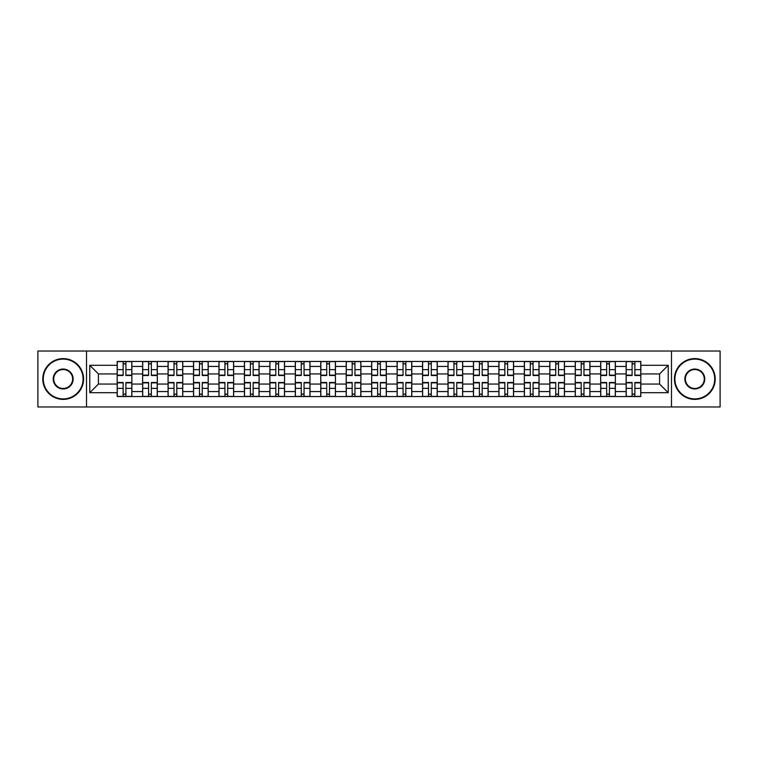 <?xml version="1.0" encoding="UTF-8"?>
<svg xmlns="http://www.w3.org/2000/svg" width="758" height="758" viewBox="0 0 758 758"><rect width="100%" height="100%" fill="white"/><g stroke="black" fill="none" stroke-linecap="round" stroke-linejoin="round"><path stroke-width="1.14" d="M671.484 406.98L720.1 406.98L720.1 351.02L37.9 351.02L37.9 406.98L671.484 406.98L671.484 351.02M142.627 396.538L142.627 366.436L131.864 366.436L131.864 396.538M131.864 366.436L131.864 361.462M142.627 366.436L142.627 361.462M157.313 361.462L157.313 396.538M168.077 396.538L168.077 361.462M182.754 361.462L182.754 396.538M193.527 396.538L193.527 361.462M208.204 361.462L208.204 396.538M218.967 396.538L218.967 361.462M233.654 361.462L233.654 396.538M244.417 396.538L244.417 361.462M259.103 361.462L259.103 396.538M269.867 396.538L269.867 361.462M284.553 361.462L284.553 396.538M295.317 396.538L295.317 361.462M309.994 361.462L309.994 396.538M320.767 396.538L320.767 361.462M335.443 361.462L335.443 396.538M346.207 396.538L346.207 361.462M360.893 361.462L360.893 396.538M371.657 396.538L371.657 361.462M386.343 361.462L386.343 396.538M397.107 396.538L397.107 361.462M411.793 361.462L411.793 396.538M422.557 396.538L422.557 361.462M437.233 361.462L437.233 396.538M448.006 396.538L448.006 361.462M462.683 361.462L462.683 396.538M473.447 396.538L473.447 361.462M488.133 361.462L488.133 396.538M498.897 396.538L498.897 361.462M513.583 361.462L513.583 396.538M524.346 396.538L524.346 361.462M539.033 361.462L539.033 396.538M549.796 396.538L549.796 361.462M564.473 361.462L564.473 396.538M575.246 396.538L575.246 361.462M589.923 361.462L589.923 396.538M600.687 396.538L600.687 361.462M615.373 361.462L615.373 396.538M626.136 396.538L626.136 361.462M626.136 384.06L615.373 384.06M600.687 384.06L589.923 384.06M575.246 384.06L564.473 384.06M549.796 384.06L539.033 384.06M524.346 384.06L513.583 384.06M498.897 384.06L488.133 384.06M473.447 384.06L462.683 384.06M448.006 384.06L437.233 384.06M422.557 384.06L411.793 384.06M397.107 384.06L386.343 384.06M371.657 384.06L360.893 384.06M346.207 384.06L335.443 384.06M320.767 384.06L309.994 384.06M295.317 384.06L284.553 384.06M269.867 384.06L259.103 384.06M244.417 384.06L233.654 384.06M218.967 384.06L208.204 384.06M193.527 384.06L182.754 384.06M168.077 384.06L157.313 384.06M142.627 384.06L131.864 384.06M626.136 373.94L615.373 373.94M600.687 373.94L589.923 373.94M575.246 373.94L564.473 373.94M549.796 373.94L539.033 373.94M524.346 373.94L513.583 373.94M498.897 373.94L488.133 373.94M473.447 373.94L462.683 373.94M448.006 373.94L437.233 373.94M422.557 373.94L411.793 373.94M397.107 373.94L386.343 373.94M371.657 373.94L360.893 373.94M346.207 373.94L335.443 373.94M320.767 373.94L309.994 373.94M295.317 373.94L284.553 373.94M269.867 373.94L259.103 373.94M244.417 373.94L233.654 373.94M218.967 373.94L208.204 373.94M193.527 373.94L182.754 373.94M168.077 373.94L157.313 373.94M142.627 373.94L131.864 373.94M98.417 384.06L117.177 384.06L117.177 373.94L98.417 373.94L98.417 384.06L89.776 392.701L89.776 365.299L117.177 365.299L117.177 373.94M640.823 373.94L640.823 384.06L659.583 384.06L659.583 373.94L640.823 373.94L640.823 361.462L117.177 361.462L117.177 365.299M640.823 365.299L668.224 365.299L668.224 392.701L640.823 392.701L640.823 384.06M117.177 384.06L117.177 396.538L640.823 396.538L640.823 392.701M117.177 392.701L89.776 392.701M86.516 406.98L86.516 351.02M125.904 394.094L123.137 394.094M123.137 363.906L125.904 363.906M151.354 394.094L148.577 394.094M148.577 363.906L151.354 363.906M176.803 394.094L174.027 394.094M174.027 363.906L176.803 363.906M202.253 394.094L199.477 394.094M199.477 363.906L202.253 363.906M227.703 394.094L224.927 394.094M224.927 363.906L227.703 363.906M253.144 394.094L250.377 394.094M250.377 363.906L253.144 363.906M278.593 394.094L275.817 394.094M275.817 363.906L278.593 363.906M304.043 394.094L301.267 394.094M301.267 363.906L304.043 363.906M329.493 394.094L326.717 394.094M326.717 363.906L329.493 363.906M354.943 394.094L352.167 394.094M352.167 363.906L354.943 363.906M380.383 394.094L377.617 394.094M377.617 363.906L380.383 363.906M405.833 394.094L403.057 394.094M403.057 363.906L405.833 363.906M431.283 394.094L428.507 394.094M428.507 363.906L431.283 363.906M456.733 394.094L453.957 394.094M453.957 363.906L456.733 363.906M482.183 394.094L479.407 394.094M479.407 363.906L482.183 363.906M507.623 394.094L504.856 394.094M504.856 363.906L507.623 363.906M533.073 394.094L530.297 394.094M530.297 363.906L533.073 363.906M558.523 394.094L555.747 394.094M555.747 363.906L558.523 363.906M583.973 394.094L581.197 394.094M581.197 363.906L583.973 363.906M609.423 394.094L606.646 394.094M606.646 363.906L609.423 363.906M634.863 394.094L632.096 394.094M632.096 363.906L634.863 363.906M89.776 365.299L98.417 373.94M659.583 384.06L668.224 392.701M659.583 373.94L668.224 365.299M125.904 375.494L125.904 361.623L131.778 361.623L131.778 375.494L125.904 375.494M123.137 363.745L125.904 363.745M123.137 361.623L117.263 361.623L117.263 375.494L123.137 375.494L123.137 361.623L125.904 361.623M123.137 382.506L123.137 396.377L117.263 396.377L117.263 382.506L123.137 382.506M125.904 394.255L123.137 394.255M125.904 396.377L131.778 396.377L131.778 382.506L125.904 382.506L125.904 396.377L123.137 396.377M151.354 375.494L151.354 361.623L157.228 361.623L157.228 375.494L151.354 375.494M148.577 363.745L151.354 363.745M148.577 361.623L142.712 361.623L142.712 375.494L148.577 375.494L148.577 361.623L151.354 361.623M176.803 375.494L176.803 361.623L182.678 361.623L182.678 375.494L176.803 375.494M174.027 363.745L176.803 363.745M174.027 361.623L168.153 361.623L168.153 375.494L174.027 375.494L174.027 361.623L176.803 361.623M148.577 382.506L148.577 396.377L142.712 396.377L142.712 382.506L148.577 382.506M151.354 394.255L148.577 394.255M151.354 396.377L157.228 396.377L157.228 382.506L151.354 382.506L151.354 396.377L148.577 396.377M174.027 382.506L174.027 396.377L168.153 396.377L168.153 382.506L174.027 382.506M176.803 394.255L174.027 394.255M176.803 396.377L182.678 396.377L182.678 382.506L176.803 382.506L176.803 396.377L174.027 396.377M63.189 398.897A19.898 19.898 0 0 0 83.086 379A19.898 19.898 0 0 0 63.189 359.103A19.898 19.898 0 0 0 43.282 379A19.898 19.898 0 0 0 63.189 398.897M63.189 358.61A20.39 20.39 0 0 1 83.579 379A20.39 20.39 0 0 1 63.189 399.39A20.39 20.39 0 0 1 42.789 379A20.39 20.39 0 0 1 63.189 358.61M63.189 388.949A9.949 9.949 0 0 1 53.231 379A9.949 9.949 0 0 1 63.189 369.051A9.949 9.949 0 0 1 73.138 379A9.949 9.949 0 0 1 63.189 388.949M63.189 369.534A9.466 9.466 0 0 0 53.723 379A9.466 9.466 0 0 0 63.189 388.466A9.466 9.466 0 0 0 72.645 379A9.466 9.466 0 0 0 63.189 369.534M694.811 398.897A19.898 19.898 0 0 0 714.718 379A19.898 19.898 0 0 0 694.811 359.103A19.898 19.898 0 0 0 674.914 379A19.898 19.898 0 0 0 694.811 398.897M694.811 358.61A20.39 20.39 0 0 1 715.211 379A20.39 20.39 0 0 1 694.811 399.39A20.39 20.39 0 0 1 674.421 379A20.39 20.39 0 0 1 694.811 358.61M694.811 388.949A9.949 9.949 0 0 1 684.862 379A9.949 9.949 0 0 1 694.811 369.051A9.949 9.949 0 0 1 704.769 379A9.949 9.949 0 0 1 694.811 388.949M694.811 369.534A9.466 9.466 0 0 0 685.355 379A9.466 9.466 0 0 0 694.811 388.466A9.466 9.466 0 0 0 704.277 379A9.466 9.466 0 0 0 694.811 369.534M202.253 375.494L202.253 361.623L208.128 361.623L208.128 375.494L202.253 375.494M199.477 363.745L202.253 363.745M199.477 361.623L193.603 361.623L193.603 375.494L199.477 375.494L199.477 361.623L202.253 361.623M227.703 375.494L227.703 361.623L233.568 361.623L233.568 375.494L227.703 375.494M224.927 363.745L227.703 363.745M224.927 361.623L219.053 361.623L219.053 375.494L224.927 375.494L224.927 361.623L227.703 361.623M253.144 375.494L253.144 361.623L259.018 361.623L259.018 375.494L253.144 375.494M250.377 363.745L253.144 363.745M250.377 361.623L244.502 361.623L244.502 375.494L250.377 375.494L250.377 361.623L253.144 361.623M199.477 382.506L199.477 396.377L193.603 396.377L193.603 382.506L199.477 382.506M202.253 394.255L199.477 394.255M202.253 396.377L208.128 396.377L208.128 382.506L202.253 382.506L202.253 396.377L199.477 396.377M224.927 382.506L224.927 396.377L219.053 396.377L219.053 382.506L224.927 382.506M227.703 394.255L224.927 394.255M227.703 396.377L233.568 396.377L233.568 382.506L227.703 382.506L227.703 396.377L224.927 396.377M250.377 382.506L250.377 396.377L244.502 396.377L244.502 382.506L250.377 382.506M253.144 394.255L250.377 394.255M253.144 396.377L259.018 396.377L259.018 382.506L253.144 382.506L253.144 396.377L250.377 396.377M278.593 375.494L278.593 361.623L284.468 361.623L284.468 375.494L278.593 375.494M275.817 363.745L278.593 363.745M275.817 361.623L269.952 361.623L269.952 375.494L275.817 375.494L275.817 361.623L278.593 361.623M275.817 382.506L275.817 396.377L269.952 396.377L269.952 382.506L275.817 382.506M278.593 394.255L275.817 394.255M278.593 396.377L284.468 396.377L284.468 382.506L278.593 382.506L278.593 396.377L275.817 396.377M304.043 375.494L304.043 361.623L309.918 361.623L309.918 375.494L304.043 375.494M301.267 363.745L304.043 363.745M301.267 361.623L295.393 361.623L295.393 375.494L301.267 375.494L301.267 361.623L304.043 361.623M301.267 382.506L301.267 396.377L295.393 396.377L295.393 382.506L301.267 382.506M304.043 394.255L301.267 394.255M304.043 396.377L309.918 396.377L309.918 382.506L304.043 382.506L304.043 396.377L301.267 396.377M329.493 375.494L329.493 361.623L335.368 361.623L335.368 375.494L329.493 375.494M326.717 363.745L329.493 363.745M326.717 361.623L320.842 361.623L320.842 375.494L326.717 375.494L326.717 361.623L329.493 361.623M326.717 382.506L326.717 396.377L320.842 396.377L320.842 382.506L326.717 382.506M329.493 394.255L326.717 394.255M329.493 396.377L335.368 396.377L335.368 382.506L329.493 382.506L329.493 396.377L326.717 396.377M354.943 375.494L354.943 361.623L360.808 361.623L360.808 375.494L354.943 375.494M352.167 363.745L354.943 363.745M352.167 361.623L346.292 361.623L346.292 375.494L352.167 375.494L352.167 361.623L354.943 361.623M352.167 382.506L352.167 396.377L346.292 396.377L346.292 382.506L352.167 382.506M354.943 394.255L352.167 394.255M354.943 396.377L360.808 396.377L360.808 382.506L354.943 382.506L354.943 396.377L352.167 396.377M380.383 375.494L380.383 361.623L386.258 361.623L386.258 375.494L380.383 375.494M377.617 363.745L380.383 363.745M377.617 361.623L371.742 361.623L371.742 375.494L377.617 375.494L377.617 361.623L380.383 361.623M377.617 382.506L377.617 396.377L371.742 396.377L371.742 382.506L377.617 382.506M380.383 394.255L377.617 394.255M380.383 396.377L386.258 396.377L386.258 382.506L380.383 382.506L380.383 396.377L377.617 396.377M405.833 375.494L405.833 361.623L411.708 361.623L411.708 375.494L405.833 375.494M403.057 363.745L405.833 363.745M403.057 361.623L397.192 361.623L397.192 375.494L403.057 375.494L403.057 361.623L405.833 361.623M403.057 382.506L403.057 396.377L397.192 396.377L397.192 382.506L403.057 382.506M405.833 394.255L403.057 394.255M405.833 396.377L411.708 396.377L411.708 382.506L405.833 382.506L405.833 396.377L403.057 396.377M431.283 375.494L431.283 361.623L437.158 361.623L437.158 375.494L431.283 375.494M428.507 363.745L431.283 363.745M428.507 361.623L422.632 361.623L422.632 375.494L428.507 375.494L428.507 361.623L431.283 361.623M428.507 382.506L428.507 396.377L422.632 396.377L422.632 382.506L428.507 382.506M431.283 394.255L428.507 394.255M431.283 396.377L437.158 396.377L437.158 382.506L431.283 382.506L431.283 396.377L428.507 396.377M456.733 375.494L456.733 361.623L462.607 361.623L462.607 375.494L456.733 375.494M453.957 363.745L456.733 363.745M453.957 361.623L448.082 361.623L448.082 375.494L453.957 375.494L453.957 361.623L456.733 361.623M453.957 382.506L453.957 396.377L448.082 396.377L448.082 382.506L453.957 382.506M456.733 394.255L453.957 394.255M456.733 396.377L462.607 396.377L462.607 382.506L456.733 382.506L456.733 396.377L453.957 396.377M482.183 375.494L482.183 361.623L488.048 361.623L488.048 375.494L482.183 375.494M479.407 363.745L482.183 363.745M479.407 361.623L473.532 361.623L473.532 375.494L479.407 375.494L479.407 361.623L482.183 361.623M479.407 382.506L479.407 396.377L473.532 396.377L473.532 382.506L479.407 382.506M482.183 394.255L479.407 394.255M482.183 396.377L488.048 396.377L488.048 382.506L482.183 382.506L482.183 396.377L479.407 396.377M507.623 375.494L507.623 361.623L513.498 361.623L513.498 375.494L507.623 375.494M504.856 363.745L507.623 363.745M504.856 361.623L498.982 361.623L498.982 375.494L504.856 375.494L504.856 361.623L507.623 361.623M504.856 382.506L504.856 396.377L498.982 396.377L498.982 382.506L504.856 382.506M507.623 394.255L504.856 394.255M507.623 396.377L513.498 396.377L513.498 382.506L507.623 382.506L507.623 396.377L504.856 396.377M533.073 375.494L533.073 361.623L538.947 361.623L538.947 375.494L533.073 375.494M530.297 363.745L533.073 363.745M530.297 361.623L524.432 361.623L524.432 375.494L530.297 375.494L530.297 361.623L533.073 361.623M530.297 382.506L530.297 396.377L524.432 396.377L524.432 382.506L530.297 382.506M533.073 394.255L530.297 394.255M533.073 396.377L538.947 396.377L538.947 382.506L533.073 382.506L533.073 396.377L530.297 396.377M558.523 375.494L558.523 361.623L564.397 361.623L564.397 375.494L558.523 375.494M555.747 363.745L558.523 363.745M555.747 361.623L549.872 361.623L549.872 375.494L555.747 375.494L555.747 361.623L558.523 361.623M555.747 382.506L555.747 396.377L549.872 396.377L549.872 382.506L555.747 382.506M558.523 394.255L555.747 394.255M558.523 396.377L564.397 396.377L564.397 382.506L558.523 382.506L558.523 396.377L555.747 396.377M583.973 375.494L583.973 361.623L589.847 361.623L589.847 375.494L583.973 375.494M581.197 363.745L583.973 363.745M581.197 361.623L575.322 361.623L575.322 375.494L581.197 375.494L581.197 361.623L583.973 361.623M581.197 382.506L581.197 396.377L575.322 396.377L575.322 382.506L581.197 382.506M583.973 394.255L581.197 394.255M583.973 396.377L589.847 396.377L589.847 382.506L583.973 382.506L583.973 396.377L581.197 396.377M609.423 375.494L609.423 361.623L615.288 361.623L615.288 375.494L609.423 375.494M606.646 363.745L609.423 363.745M606.646 361.623L600.772 361.623L600.772 375.494L606.646 375.494L606.646 361.623L609.423 361.623M606.646 382.506L606.646 396.377L600.772 396.377L600.772 382.506L606.646 382.506M609.423 394.255L606.646 394.255M609.423 396.377L615.288 396.377L615.288 382.506L609.423 382.506L609.423 396.377L606.646 396.377M634.863 375.494L634.863 361.623L640.737 361.623L640.737 375.494L634.863 375.494M632.096 363.745L634.863 363.745M632.096 361.623L626.222 361.623L626.222 375.494L632.096 375.494L632.096 361.623L634.863 361.623M632.096 382.506L632.096 396.377L626.222 396.377L626.222 382.506L632.096 382.506M634.863 394.255L632.096 394.255M634.863 396.377L640.737 396.377L640.737 382.506L634.863 382.506L634.863 396.377L632.096 396.377M600.687 366.436L589.923 366.436M575.246 366.436L564.473 366.436M549.796 366.436L539.033 366.436M524.346 366.436L513.583 366.436M498.897 366.436L488.133 366.436M473.447 366.436L462.683 366.436M448.006 366.436L437.233 366.436M422.557 366.436L411.793 366.436M397.107 366.436L386.343 366.436M371.657 366.436L360.893 366.436M346.207 366.436L335.443 366.436M320.767 366.436L309.994 366.436M295.317 366.436L284.553 366.436M269.867 366.436L259.103 366.436M244.417 366.436L233.654 366.436M218.967 366.436L208.204 366.436M193.527 366.436L182.754 366.436M168.077 366.436L157.313 366.436M626.136 366.436L615.373 366.436M600.687 391.564L589.923 391.564M575.246 391.564L564.473 391.564M549.796 391.564L539.033 391.564M524.346 391.564L513.583 391.564M498.897 391.564L488.133 391.564M473.447 391.564L462.683 391.564M448.006 391.564L437.233 391.564M422.557 391.564L411.793 391.564M397.107 391.564L386.343 391.564M371.657 391.564L360.893 391.564M346.207 391.564L335.443 391.564M320.767 391.564L309.994 391.564M295.317 391.564L284.553 391.564M269.867 391.564L259.103 391.564M244.417 391.564L233.654 391.564M218.967 391.564L208.204 391.564M193.527 391.564L182.754 391.564M168.077 391.564L157.313 391.564M142.627 391.564L131.864 391.564M626.136 391.564L615.373 391.564M125.904 375.144L131.778 375.144M125.904 369.639L131.778 369.639M117.263 375.144L123.137 375.144M117.263 369.639L123.137 369.639M123.137 382.856L117.263 382.856M123.137 388.361L117.263 388.361M131.778 382.856L125.904 382.856M131.778 388.361L125.904 388.361M151.354 375.144L157.228 375.144M151.354 369.639L157.228 369.639M142.712 375.144L148.577 375.144M142.712 369.639L148.577 369.639M176.803 375.144L182.678 375.144M176.803 369.639L182.678 369.639M168.153 375.144L174.027 375.144M168.153 369.639L174.027 369.639M148.577 382.856L142.712 382.856M148.577 388.361L142.712 388.361M157.228 382.856L151.354 382.856M157.228 388.361L151.354 388.361M174.027 382.856L168.153 382.856M174.027 388.361L168.153 388.361M182.678 382.856L176.803 382.856M182.678 388.361L176.803 388.361M202.253 375.144L208.128 375.144M202.253 369.639L208.128 369.639M193.603 375.144L199.477 375.144M193.603 369.639L199.477 369.639M227.703 375.144L233.568 375.144M227.703 369.639L233.568 369.639M219.053 375.144L224.927 375.144M219.053 369.639L224.927 369.639M253.144 375.144L259.018 375.144M253.144 369.639L259.018 369.639M244.502 375.144L250.377 375.144M244.502 369.639L250.377 369.639M199.477 382.856L193.603 382.856M199.477 388.361L193.603 388.361M208.128 382.856L202.253 382.856M208.128 388.361L202.253 388.361M224.927 382.856L219.053 382.856M224.927 388.361L219.053 388.361M233.568 382.856L227.703 382.856M233.568 388.361L227.703 388.361M250.377 382.856L244.502 382.856M250.377 388.361L244.502 388.361M259.018 382.856L253.144 382.856M259.018 388.361L253.144 388.361M278.593 375.144L284.468 375.144M278.593 369.639L284.468 369.639M269.952 375.144L275.817 375.144M269.952 369.639L275.817 369.639M275.817 382.856L269.952 382.856M275.817 388.361L269.952 388.361M284.468 382.856L278.593 382.856M284.468 388.361L278.593 388.361M304.043 375.144L309.918 375.144M304.043 369.639L309.918 369.639M295.393 375.144L301.267 375.144M295.393 369.639L301.267 369.639M301.267 382.856L295.393 382.856M301.267 388.361L295.393 388.361M309.918 382.856L304.043 382.856M309.918 388.361L304.043 388.361M329.493 375.144L335.368 375.144M329.493 369.639L335.368 369.639M320.842 375.144L326.717 375.144M320.842 369.639L326.717 369.639M326.717 382.856L320.842 382.856M326.717 388.361L320.842 388.361M335.368 382.856L329.493 382.856M335.368 388.361L329.493 388.361M354.943 375.144L360.808 375.144M354.943 369.639L360.808 369.639M346.292 375.144L352.167 375.144M346.292 369.639L352.167 369.639M352.167 382.856L346.292 382.856M352.167 388.361L346.292 388.361M360.808 382.856L354.943 382.856M360.808 388.361L354.943 388.361M380.383 375.144L386.258 375.144M380.383 369.639L386.258 369.639M371.742 375.144L377.617 375.144M371.742 369.639L377.617 369.639M377.617 382.856L371.742 382.856M377.617 388.361L371.742 388.361M386.258 382.856L380.383 382.856M386.258 388.361L380.383 388.361M405.833 375.144L411.708 375.144M405.833 369.639L411.708 369.639M397.192 375.144L403.057 375.144M397.192 369.639L403.057 369.639M403.057 382.856L397.192 382.856M403.057 388.361L397.192 388.361M411.708 382.856L405.833 382.856M411.708 388.361L405.833 388.361M431.283 375.144L437.158 375.144M431.283 369.639L437.158 369.639M422.632 375.144L428.507 375.144M422.632 369.639L428.507 369.639M428.507 382.856L422.632 382.856M428.507 388.361L422.632 388.361M437.158 382.856L431.283 382.856M437.158 388.361L431.283 388.361M456.733 375.144L462.607 375.144M456.733 369.639L462.607 369.639M448.082 375.144L453.957 375.144M448.082 369.639L453.957 369.639M453.957 382.856L448.082 382.856M453.957 388.361L448.082 388.361M462.607 382.856L456.733 382.856M462.607 388.361L456.733 388.361M482.183 375.144L488.048 375.144M482.183 369.639L488.048 369.639M473.532 375.144L479.407 375.144M473.532 369.639L479.407 369.639M479.407 382.856L473.532 382.856M479.407 388.361L473.532 388.361M488.048 382.856L482.183 382.856M488.048 388.361L482.183 388.361M507.623 375.144L513.498 375.144M507.623 369.639L513.498 369.639M498.982 375.144L504.856 375.144M498.982 369.639L504.856 369.639M504.856 382.856L498.982 382.856M504.856 388.361L498.982 388.361M513.498 382.856L507.623 382.856M513.498 388.361L507.623 388.361M533.073 375.144L538.947 375.144M533.073 369.639L538.947 369.639M524.432 375.144L530.297 375.144M524.432 369.639L530.297 369.639M530.297 382.856L524.432 382.856M530.297 388.361L524.432 388.361M538.947 382.856L533.073 382.856M538.947 388.361L533.073 388.361M558.523 375.144L564.397 375.144M558.523 369.639L564.397 369.639M549.872 375.144L555.747 375.144M549.872 369.639L555.747 369.639M555.747 382.856L549.872 382.856M555.747 388.361L549.872 388.361M564.397 382.856L558.523 382.856M564.397 388.361L558.523 388.361M583.973 375.144L589.847 375.144M583.973 369.639L589.847 369.639M575.322 375.144L581.197 375.144M575.322 369.639L581.197 369.639M581.197 382.856L575.322 382.856M581.197 388.361L575.322 388.361M589.847 382.856L583.973 382.856M589.847 388.361L583.973 388.361M609.423 375.144L615.288 375.144M609.423 369.639L615.288 369.639M600.772 375.144L606.646 375.144M600.772 369.639L606.646 369.639M606.646 382.856L600.772 382.856M606.646 388.361L600.772 388.361M615.288 382.856L609.423 382.856M615.288 388.361L609.423 388.361M634.863 375.144L640.737 375.144M634.863 369.639L640.737 369.639M626.222 375.144L632.096 375.144M626.222 369.639L632.096 369.639M632.096 382.856L626.222 382.856M632.096 388.361L626.222 388.361M640.737 382.856L634.863 382.856M640.737 388.361L634.863 388.361"/></g></svg>
